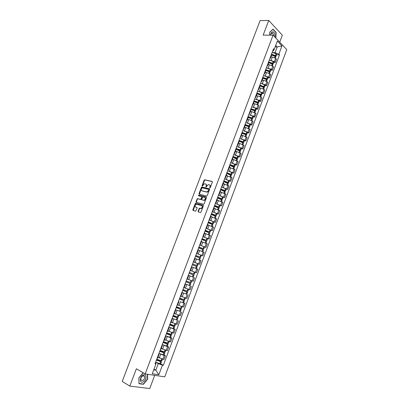 <?xml version="1.0" encoding="UTF-8"?>
<svg xmlns="http://www.w3.org/2000/svg" width="409" height="409" viewBox="0 0 409 409"><rect width="100%" height="100%" fill="white"/><g stroke="black" fill="none" stroke-linecap="round" stroke-linejoin="round"><path stroke-width="0.61" d="M209.822 187.936L210.252 187.634L212.363 182.056L212.148 181.438L204.628 179.761L204.142 180.19L202.041 185.701L202.276 186.136L204.428 183.743L205.43 183.902C206.187 184.188 206.412 184.842 206.105 185.875L206.07 187.031L208.237 184.628L209.255 184.786C210.016 185.078 210.246 185.737 209.94 186.775L209.822 187.936M198.094 211.284L198.304 211.928L200.533 212.511L200.988 212.087L203.36 205.819L203.15 205.18L195.671 203.217L195.211 203.641L192.854 209.827L193.053 210.466L195.671 211.156L197.133 208.074L196.928 207.435L195.701 207.102C194.689 206.1 194.914 205.16 196.386 204.275L201.601 205.584C202.639 206.581 202.419 207.532 200.937 208.432L199.572 208.186L199.111 208.61L198.094 211.284L198.472 211.974M145.159 373.908L136.366 368.785L129.791 386.091L122.225 381.403L260.073 20.629L268.733 20.45L263.151 35.138L273.069 35.138L145.159 373.908L164.745 376.853L286.775 49.617L273.069 35.138M206.617 196.029L207.23 195.604L209.587 189.382L209.372 188.759L201.862 186.995L201.386 187.424L199.045 193.564L199.255 194.188L206.617 196.029M206.479 197.588L204.117 203.83L203.651 204.255L196.162 202.312L195.957 201.678L197.424 198.616L200.666 199.393L201.801 197.21L201.591 196.581L198.508 195.799L198.692 195.062L206.269 196.954L206.479 197.588M279.73 42.173L282.353 35.184L268.733 20.45M129.791 386.091L149.735 388.55L154.694 375.339M271.673 54.929L271.484 54.228M270.313 60.271L274.413 61.641L275.635 58.38L272.328 57.035L270.901 56.994M275.635 58.38L276.474 59.223L275.257 62.475L273.728 62.419M270.247 57.521L270.461 58.15L269.858 58.548M274.413 61.641L275.257 62.475M268.754 62.7L268.555 62.015M270.845 70.113L272.368 70.19L273.59 66.923L272.742 66.094L269.429 64.75L268.002 64.694M267.312 65.317L267.537 65.936L266.939 66.314M267.404 67.986L271.515 69.366L272.368 70.19M265.819 70.496L265.615 69.832M267.951 77.838L269.47 77.93L270.697 74.648L269.843 73.835L266.52 72.495L265.098 72.419M264.367 73.15L264.597 73.748L264.01 74.106M264.49 75.731L268.611 77.122L269.47 77.93M262.875 78.323L262.665 77.679M265.042 85.588L266.561 85.696L267.793 82.408L266.929 81.606L263.601 80.266L262.179 80.174M261.412 81.008L261.648 81.59L261.065 81.928M261.561 83.508L265.692 84.903L266.561 85.696M259.919 86.181L259.7 85.553M262.128 93.37L263.636 93.497L264.874 90.195L264.004 89.407L260.666 88.068L259.25 87.961M258.442 88.896L258.687 89.464L258.11 89.781M258.616 91.314L262.762 92.72L263.636 93.497M256.954 94.07L256.724 93.462M259.199 101.181L260.707 101.325L261.949 98.007L261.07 97.24L257.726 95.9L256.315 95.778M255.467 96.815L255.717 97.362L255.144 97.664M255.666 99.147L259.822 100.563L260.707 101.325M253.979 101.989L253.738 101.396M256.259 109.019L257.762 109.177L259.009 105.854L258.125 105.098L254.771 103.758L253.36 103.62M252.476 104.765L252.731 105.297L252.169 105.578M252.701 107.01L256.872 108.436L257.762 109.177M250.988 109.934L250.743 109.367M253.309 116.887L254.812 117.066L256.06 113.728L255.165 112.991L251.806 111.652L250.4 111.493M249.47 112.746L249.735 113.257L249.178 113.518M249.725 114.903L253.912 116.335L254.812 117.066M247.987 117.915L247.736 117.363M250.349 124.786L251.847 124.985L253.099 121.631L252.2 120.911L248.83 119.571L247.43 119.397M246.458 120.757L246.729 121.253L246.182 121.493M246.734 122.823L250.937 124.27L251.847 124.985M244.976 125.921L244.715 125.389M247.373 132.715L248.866 132.93L250.129 129.566L245.845 127.521L244.444 127.332M243.432 128.794L243.713 129.275L243.171 129.495M243.733 130.778L247.951 132.235L248.866 132.93M241.954 133.958L241.683 133.452M244.393 140.676L245.881 140.906L247.148 137.526L242.844 135.502L241.448 135.297M240.395 136.867L240.686 137.332L240.149 137.531M240.722 138.758L244.955 140.226L245.881 140.906M238.917 142.03L238.641 141.54M241.397 148.666L242.88 148.917L244.153 145.522L239.832 143.513L238.442 143.293M237.348 144.97L237.644 145.415L237.113 145.594M237.695 146.77L241.949 148.247L242.88 148.917M235.87 150.134L235.584 149.663M238.391 156.688L239.873 156.954L241.146 153.549L236.811 151.555L235.426 151.315M234.285 153.109L234.592 153.533L234.066 153.692M234.654 154.812L239.873 156.954M232.813 158.263L232.517 157.813M235.369 164.735L236.852 165.021L238.13 161.606L233.779 159.628L232.394 159.372M231.213 161.274L231.525 161.683L231.008 161.816M231.601 162.884L236.852 165.021M229.74 166.427L229.439 165.998M232.343 172.818L233.815 173.119L235.098 169.689L229.352 167.46M228.13 169.469L228.452 169.863L227.941 169.975M228.529 170.982L233.815 173.119M226.658 174.623L226.346 174.214M229.301 180.931L230.768 181.253L232.061 177.808L226.3 175.573M225.037 177.7L225.359 178.073L224.858 178.166M225.446 179.116L230.768 181.253M223.565 182.854L223.242 182.465M226.249 189.07L227.716 189.413L229.009 185.957L223.237 183.723M221.929 185.962L222.261 186.315L221.765 186.386M222.343 187.276L227.716 189.413M220.456 191.11L220.129 190.742M223.181 197.245L224.643 197.608L225.947 194.137L220.16 191.903M218.805 194.255L219.147 194.592L218.662 194.643M219.224 195.466L224.643 197.608M217.337 199.403L217 199.055M220.103 205.456L221.566 205.834L222.869 202.348L217.072 200.113M215.676 202.583L216.024 202.9L215.543 202.925M216.08 203.682L221.566 205.834M214.209 207.726L213.861 207.404M217.015 213.692L218.472 214.091L219.781 210.594L213.973 208.36M212.532 210.942L212.89 211.238L212.414 211.243M212.905 211.923L218.472 214.091M211.064 216.085L210.712 215.778M213.917 221.959L215.369 222.378L216.683 218.866L210.86 216.632M209.372 219.336L209.74 219.613L209.275 219.597M209.694 220.19L215.369 222.378M207.91 224.475L207.547 224.193M210.804 230.262L212.251 230.702L213.57 227.174L207.736 224.94M206.202 227.762L206.576 228.017L206.121 227.982M206.427 228.473L212.251 230.702M204.745 232.895L204.367 232.634M207.68 238.595L209.122 239.05L210.446 235.512L204.597 233.283M203.022 236.218L203.401 236.458L202.956 236.397M203.048 236.75L209.122 239.05M201.565 241.351L201.177 241.111M205.983 247.44L199.694 245.068L205.983 247.44L207.312 243.887L201.596 241.699M199.827 244.71L200.216 244.93L199.776 244.843M198.37 249.838L197.976 249.623M196.524 253.493L202.828 255.86L204.163 252.292L198.902 250.267M196.617 253.232L197.02 253.437L196.586 253.329M196.524 253.478L202.828 255.86M193.401 261.796L193.805 261.975L195.165 258.36L194.761 258.171M193.35 261.924L195.103 262.558L196.453 258.969L195.113 258.498L199.95 260.298L201.003 260.727L199.664 264.311L198.028 263.718M193.805 261.975L193.38 261.842M195.103 262.558L199.664 264.311M190.165 270.385L190.584 270.548L191.949 266.919L191.535 266.75M194.265 271.985L195.047 272.287L194.306 274.27L193.585 274.004L194.265 271.985L190.149 270.431L196.484 272.793L197.828 269.199L191.928 266.97M190.584 270.548L196.484 272.793M188.304 275.344L188.718 275.508L188.293 275.359M191.064 276.326L188.314 275.313M186.918 279.015L187.348 279.153L188.718 275.508M190.768 280.39L187.363 279.102L193.293 281.31L194.643 277.706M185.067 283.943L185.471 284.137L185.042 284.01M189.929 285.635L185.103 283.841M183.661 287.675L184.096 287.793M184.157 287.629L190.093 289.863L191.448 286.244M181.816 292.583L182.215 292.798L181.775 292.691M186.821 294.224L181.882 292.409L186.826 294.224L187.578 292.215L182.716 290.191M180.389 296.372L180.834 296.474L182.215 292.798M181.397 296.418L186.877 298.452L188.237 294.812M178.554 301.254L178.943 301.494L178.498 301.407M180.374 301.755L185.016 303.417L180.374 301.755L178.999 305.416L182.547 306.74L183.646 307.067L185.016 303.417M177.107 305.104L177.562 305.17M177.71 304.848L178.999 305.416M175.277 309.961L175.66 310.226L175.205 310.155M180.374 311.428L175.676 309.766M173.81 313.872L174.27 313.918M174.433 313.488L180.405 315.722L181.78 312.057M171.99 318.703L172.363 318.989L171.898 318.943M177.128 320.078L172.608 318.529M170.497 322.67L170.967 322.711L172.363 318.989M171.167 322.18L177.153 324.409L178.528 320.733M168.687 327.476L169.055 327.793L168.58 327.767M173.871 328.77L175.267 329.439L174.142 329.158L169.454 327.292M167.174 331.51L167.654 331.505M167.884 330.901L173.886 333.136L175.267 329.439M165.374 336.29L165.732 336.627L165.246 336.622M170.604 337.486L171.995 338.182L170.86 337.921L166.243 336.08M163.835 340.38L164.321 340.375L165.732 336.627M164.592 339.659L170.604 341.888L171.995 338.182M162.046 345.135L162.393 345.498L161.903 345.518M167.322 346.244L168.707 346.96L167.562 346.714L162.997 344.889M160.481 349.291L160.988 349.24M161.284 348.453L167.312 350.682L168.707 346.96M158.702 354.02L159.045 354.409L158.544 354.445M164.024 355.038L165.405 355.774L164.249 355.549L159.725 353.729M157.117 358.233L157.634 358.161M157.961 357.277L164.004 359.511L165.405 355.774M153.728 369.864L155.814 370.196L158.283 363.627L162.434 365.145L158.84 374.751L152.266 373.749L155.926 364.02L155.001 363.862L273.555 48.732L274.214 49.412L273.335 50.874L272.752 50.859M273.207 52.582L275.058 52.628L277.184 46.963L275.707 45.43M275.145 46.928L277.184 46.963L281.965 45.905L278.866 54.177L275.058 52.628M274.214 49.412L277.353 41.053L281.965 45.905M162.434 365.145L163.334 365.303L279.511 54.832L278.866 54.177M275.886 38.114L276.111 32.403L273.064 29.136L269.741 32.199L269.633 35.138M143.124 372.722L138.85 377.87L138.994 383.708L143.421 384.286L147.664 379.107L147.567 374.271M153.988 369.163L155.814 370.196L158.84 374.751M155.354 362.916L155.875 363.207L155.926 364.02M158.283 363.627L156.432 362.604M276.607 54.75L279.511 54.832M160.717 363.862L163.334 365.303M275.835 32.403L276.111 32.403M142.966 384.01L143.421 384.286M209.981 187.92L210.282 186.974C210.579 185.998 210.379 185.343 209.689 185.016M205.86 184.127C206.545 184.449 206.739 185.098 206.443 186.069L206.146 187.01M212.363 181.611L204.965 179.96L204.48 180.389L202.353 186.11M209.582 188.922L202.204 187.189L201.724 187.619L199.398 194.224M208.789 189.827L208.636 189.387L202.158 187.838L201.448 188.886C201.141 189.914 201.361 190.579 202.112 190.87L206.964 191.969L208.498 190.589L208.789 189.827L209.127 190.016L208.743 189.449M209.127 190.016L208.835 190.783L207.302 192.158L202.455 191.064M201.729 196.652L202.143 197.394L201.479 199.152L200.87 199.572L197.772 198.805L197.307 199.229L196.32 202.353M206.468 197.107L199.127 195.257L198.697 195.845M203.626 200.185L204.009 200.206C205.512 199.311 205.742 198.365 204.699 197.368L202.844 196.923L201.703 199.111L201.913 199.745L204.352 200.39C205.845 199.51 206.08 198.564 205.057 197.557M203.968 200.374L202.256 199.929M201.949 205.763C202.987 206.765 202.762 207.711 201.284 208.61L199.914 208.37L199.459 208.789L198.447 211.463M197.112 207.567L196.049 207.281M203.339 205.318L196.013 203.401L195.553 203.825L193.227 210.512M271.673 54.54L275.032 55.706L275.349 56.074L274.822 56.186M271.632 55.041L275.139 56.376L275.712 57.132M275.4 56.549L276.019 56.314L275.497 55.624L271.499 54.192M272.174 52.398L276.111 53.789L276.678 54.555M270.957 56.836L271.781 57.02M274.674 36.836C275.129 34.003 274.531 32.316 272.875 31.774C271.637 31.922 270.876 33.042 270.6 35.138M273.667 35.767L272.844 33.129L272.317 32.935C271.494 33.027 270.978 33.763 270.768 35.138M269.649 35.138L269.751 32.301L272.967 29.336L275.922 32.495L275.707 37.925M143.145 375.053C139.357 376.858 139.53 384.005 143.288 381.832C147.025 380.012 146.892 372.952 143.145 375.053M142.71 375.856C141.069 377.067 140.492 378.489 140.972 380.13L142.813 380.493C144.443 379.271 145.016 377.85 144.53 376.219L142.71 375.856M147.358 374.24L147.45 379.046L143.339 384.061L139.05 383.499L138.912 377.839L143.324 372.839M268.693 62.214L272.149 63.39L272.466 63.758L271.878 63.855M268.739 62.735L272.256 64.075L272.834 64.816M272.471 64.218L273.14 63.993L272.552 63.283L268.606 61.882M269.286 60.082L273.227 61.478L273.8 62.229M268.059 64.54L268.887 64.729M265.681 69.913L269.255 71.11L269.577 71.468L268.912 71.549M265.835 70.46L269.357 71.8L269.94 72.526M269.526 71.907L270.247 71.703L269.715 71.043L265.702 69.602M266.382 67.792L270.334 69.198L270.916 69.929M265.15 72.275L265.983 72.465M262.675 77.644L266.351 78.85L266.673 79.203L265.932 79.269M262.905 78.211L266.448 79.556L267.036 80.266M266.561 79.627L267.348 79.443L266.745 78.758L262.788 77.347M263.473 75.532L267.425 76.943L268.018 77.659M262.235 80.036L263.069 80.23M259.756 85.409L263.432 86.626L263.759 86.969L262.931 87.02M259.945 85.992L263.524 87.342L264.127 88.037M263.059 88.789L263.585 87.378L264.434 87.209L263.887 86.58L259.863 85.123M260.548 83.303L264.511 84.719L265.109 85.42M259.301 87.823L260.144 88.027M256.821 93.201L260.502 94.428L260.835 94.765L259.904 94.791M256.954 93.789L260.594 95.159L261.203 95.839M260.574 95.144L261.515 95.006L260.957 94.392L256.924 92.93M257.614 91.105L261.581 92.526L262.184 93.211M256.361 95.645L257.21 95.854M253.882 101.028L257.563 102.26L257.9 102.593L256.857 102.593M253.917 101.616L257.65 103.002L258.268 103.666M257.547 102.945L258.58 102.833L258.018 102.23L253.979 100.767M254.669 98.932L258.641 100.358L259.255 101.028M253.411 103.492L254.265 103.712M250.927 108.881L254.613 110.123L254.955 110.445L253.79 110.415M250.835 109.464L254.7 110.875L255.323 111.524M254.5 110.767L255.635 110.691L255.063 110.103L251.019 108.63M251.714 106.79L255.691 108.221L256.315 108.876M250.446 111.371L251.305 111.596M247.961 116.764L251.653 118.017L251.995 118.329L250.686 118.267M247.742 117.337L251.734 118.779L252.363 119.408M251.428 118.615L252.675 118.574L252.097 118.002L248.048 116.529M248.744 114.678L252.731 116.115L253.36 116.754M247.476 119.28L248.34 119.51M244.981 124.679L248.744 125.972L249.03 126.243L248.754 126.299L247.552 126.136M244.761 125.266L248.759 126.713L249.398 127.327M248.324 126.488L249.71 126.488L249.127 125.931L245.068 124.454M245.768 122.593L249.761 124.039L250.395 124.658M244.49 127.219L245.364 127.455M241.995 132.618L245.763 133.927L246.049 134.188L245.773 134.234L244.383 134.029M241.765 133.227L245.768 134.679L246.417 135.277M245.196 134.387L246.729 134.438L246.141 133.891L242.077 132.409M242.777 130.543L246.775 131.995L247.419 132.598M241.489 135.185L242.373 135.435M238.994 140.594L242.767 141.908L243.058 142.163L242.788 142.199L241.162 141.943M238.764 141.212L242.772 142.669L243.427 143.252M242.021 142.306L243.738 142.414L243.14 141.882L239.071 140.394M239.776 138.523L243.779 139.975L244.434 140.563M238.483 143.186L239.377 143.441M235.983 148.6L239.761 149.919L240.052 150.169L239.786 150.2L237.885 149.873M235.742 149.234L240.42 151.258M238.805 150.246L240.737 150.42L240.134 149.904L236.054 148.406M236.76 146.529L240.773 147.992L241.433 148.559M235.461 151.218L236.371 151.478M232.961 156.632L236.745 157.961L237.041 158.206L236.775 158.227L234.526 157.813M232.716 157.281L237.409 159.3M235.528 158.201L237.726 158.452L237.113 157.956L233.028 156.453M233.738 154.571L238.427 156.591M232.43 159.275L233.35 159.551M229.924 164.699L234.014 166.269L231.044 165.757M229.679 165.364L234.393 167.353L233.82 168.871M232.179 166.166L234.7 166.519L234.081 166.039L229.991 164.53M230.702 162.639L235.405 164.648M229.388 167.368L230.323 167.649M226.883 172.792L230.978 174.367L227.343 173.672M226.627 173.472L231.351 175.451L230.768 177.01M228.723 174.132L231.663 174.617L226.939 172.639M227.655 170.742L232.368 172.736M226.335 175.487L227.286 175.783M223.825 180.921L227.931 182.496L223.575 181.586M223.565 181.616L228.304 183.585L227.706 185.18M225.098 182.087L228.616 182.746L223.876 180.778M224.592 178.871L229.331 180.844L228.616 182.746M223.268 183.641L224.244 183.953M220.753 189.081L224.868 190.655L220.528 189.684M220.487 189.791L225.236 191.76M221.111 189.97L225.558 190.911L220.804 188.948M221.525 187.036L226.274 188.999L225.558 190.911M220.19 191.826L221.192 192.148M217.675 197.266L221.796 198.846L217.465 197.818M217.399 197.997L222.169 199.945L221.545 201.617M217.419 197.936L222.486 199.101L217.716 197.153M218.442 195.231L223.207 197.179L222.486 199.101M217.097 200.042L218.135 200.384M214.582 205.492L218.713 207.066L214.398 205.978M214.301 206.233L219.081 208.181M214.357 206.085L219.403 207.322L214.618 205.384M215.344 203.457L220.124 205.41M213.994 208.293L215.068 208.651M211.473 213.743L215.615 215.323L211.315 214.173M211.192 214.5L215.988 216.438M211.279 214.265L216.31 215.579L211.509 213.651M212.24 211.714L217.036 213.646L216.31 215.579M210.88 216.571L212.005 216.954M208.36 222.026L212.506 223.611L208.222 222.394M208.069 222.803L212.884 224.72L212.21 226.509M208.191 222.476L213.201 223.866L208.391 221.949M209.122 220.006L213.927 221.923L213.201 223.866M207.757 224.884L208.948 225.298M205.231 230.344L209.388 231.929L205.113 230.65M204.935 231.136L209.761 233.043L209.076 234.873M205.088 230.722L210.083 232.184L205.257 230.277M205.988 228.329L210.814 230.236L210.083 232.184M204.618 233.232L205.906 233.687M202.087 238.692L206.254 240.277L201.995 238.938M201.785 239.5L206.627 241.402M201.974 238.994L206.954 240.538L202.107 238.641M202.844 236.683L207.685 238.58L206.954 240.538M201.468 241.607L202.9 242.123M198.938 247.077L203.109 248.662L198.866 247.261M198.626 247.9L203.483 249.787L202.767 251.693M198.851 247.302L203.81 248.923L198.948 247.036M204.546 246.959L203.81 248.923M198.304 250.017L200.047 250.656M195.768 255.492L199.955 257.077L195.722 255.615M195.456 256.331L200.328 258.207L199.597 260.155M195.717 255.64L200.65 257.338L195.778 255.467M201.392 255.369L200.65 257.338M195.129 258.462L197.91 259.5M195.558 268.319L196.208 268.57M192.593 263.938L197.486 265.789L192.598 263.928M192.271 264.797L197.158 266.658L196.417 268.641M193.345 261.944L198.227 263.81L197.486 265.789M189.076 273.278L193.978 275.145L189.07 273.294M188.324 275.288L193.232 277.133L193.978 275.145M193.513 273.974L189.403 272.42M185.896 281.735L190.083 283.396L185.87 281.811M185.865 281.827L190.783 283.662L185.906 281.714M185.108 283.826L190.037 285.661L190.783 283.662M187.363 279.112L191.857 280.794L191.11 282.788L186.192 280.947M182.705 290.221L186.872 291.949L182.654 290.359M185.231 288.069L184.152 287.645M182.639 290.39L187.578 292.215M188.646 289.368L187.905 291.341L182.971 289.511M184.142 287.67L186.473 288.565M179.5 298.739L183.651 300.538L179.423 298.943M179.408 298.989L184.357 300.804L179.515 298.693M185.415 297.977L184.689 299.925L179.74 298.105M180.911 296.259L182.547 296.898M176.284 307.292L180.42 309.158L176.182 307.563M176.156 307.619L181.126 309.424L176.305 307.231M175.395 309.649L180.369 311.448L181.126 309.424M182.174 306.622L181.458 308.539L176.494 306.735M177.67 304.884L179.055 305.436M173.053 315.881L177.174 317.808L172.925 316.218M172.9 316.29L177.879 318.079L173.079 315.804M172.133 318.32L177.123 320.104M178.922 315.298L178.212 317.19L173.232 315.4M174.413 313.545L175.671 314.056M169.807 324.501L173.912 326.5L169.658 324.904M169.623 324.991L174.623 326.771L169.842 324.414M168.856 327.031L173.856 328.81L174.623 326.771M175.655 324.015L174.955 325.876L169.96 324.097M171.141 322.241L172.312 322.721M166.55 333.156L170.64 335.222L166.376 333.626M166.34 333.724L171.351 335.492L166.591 333.049M165.568 335.774L170.589 337.532M171.693 334.588L166.678 332.829M167.859 330.968L168.968 331.433M163.283 341.842L167.358 343.979L163.084 342.384M163.038 342.497L168.068 344.255L163.329 341.725M162.266 344.552L167.296 346.305L168.068 344.255M168.411 343.34L163.375 341.597M164.561 339.731L165.625 340.186M160.001 350.569L164.06 352.773L159.776 351.173M159.725 351.3L164.771 353.049L160.052 350.431M158.948 353.366L164.004 355.094M165.113 352.129L160.067 350.395M161.253 348.529L162.281 348.974M156.708 359.327L160.747 361.597L156.453 360.002M156.402 360.145L161.463 361.878L157.659 359.664M155.619 362.216L160.691 363.933M161.806 360.953L156.739 359.235M157.93 357.364L158.927 357.803M166.161 350.447L167.562 346.714M169.464 341.638L170.86 337.921M172.756 332.86L174.142 329.158M176.034 324.117L177.414 320.431M179.295 315.411L180.671 311.74M182.547 306.74L183.917 303.079M185.783 298.1L187.148 294.454M189.009 289.495L190.369 285.865M192.22 280.927L193.575 277.312M195.42 272.389L196.77 268.79M198.605 263.887L199.95 260.298M201.78 255.415L203.12 251.842M204.945 246.98L206.279 243.421M208.094 238.575L209.423 235.027M211.233 230.206L212.557 226.673M214.357 221.867L215.676 218.345M217.47 213.559L218.784 210.052M220.574 205.282L221.882 201.795M223.662 197.041L224.965 193.564M226.739 188.83L228.038 185.369M229.807 180.65L231.1 177.204M232.859 172.506L234.147 169.065M235.901 164.387L237.184 160.967M238.933 156.304L240.211 152.894M241.949 148.247L243.222 144.852M244.955 140.226L246.228 136.841M247.951 132.235L249.219 128.861M250.937 124.27L252.2 120.911M253.912 116.335L255.165 112.991M256.872 108.436L258.125 105.098M259.822 100.563L261.07 97.24M262.762 92.72L264.004 89.407M265.692 84.903L266.929 81.606M268.611 77.122L269.843 73.835M271.515 69.366L272.742 66.094M162.848 359.296L164.249 355.549M159.249 357.977L160.66 354.23M162.577 349.128L163.978 345.395M165.885 340.314L167.286 336.597M169.183 331.541L170.579 327.834M172.47 322.798L173.856 319.107M175.742 314.086L177.123 310.416M182.245 296.776L183.615 293.13M185.482 288.171L186.847 284.541M188.702 279.598L190.057 275.983M191.908 271.06L193.263 267.46M198.288 254.086L199.628 250.512M201.458 245.651L202.792 242.087M204.612 237.246L205.947 233.697M207.762 228.871L209.086 225.339M210.896 220.533L212.215 217.015M214.014 212.225L215.333 208.723M217.123 203.953L218.437 200.461M220.221 195.707L221.53 192.23M223.309 187.496L224.607 184.035M226.381 179.316L227.675 175.865M229.444 171.172L230.732 167.731M232.491 163.053L233.779 159.628M235.528 154.965L236.811 151.555M238.554 146.913L239.832 143.513M241.571 138.886L242.844 135.502M244.577 130.895L245.845 127.521M247.568 122.93L248.83 119.571M250.548 114.995L251.806 111.652M253.519 107.097L254.771 103.758M256.474 99.223L257.726 95.9M259.424 91.376L260.666 88.068M262.358 83.564L263.601 80.266M265.283 75.777L266.52 72.495M268.197 68.022L269.429 64.75M271.101 60.297L272.328 57.035M210.282 186.974L209.94 186.775M206.172 186.79L205.834 186.596M206.443 186.069L206.105 185.875M202.383 185.896L202.041 185.701M204.48 180.389L204.142 180.19M205.083 179.965L204.745 179.766M210.006 187.695L209.669 187.496M199.393 193.754L199.045 193.564M201.724 187.619L201.386 187.424M202.327 187.199L201.99 187.005M206.877 192.143L206.535 191.949M208.835 190.783L208.498 190.589M196.3 201.862L195.957 201.678M197.307 199.229L196.959 199.04M197.91 198.81L197.562 198.621M200.87 199.572L200.522 199.387M201.479 199.152L201.131 198.968M202.143 197.394L201.801 197.21M199.127 195.257L198.784 195.067M199.459 208.789L199.111 208.61M200.067 208.375L199.72 208.191M200.875 208.595L200.528 208.411M193.201 210.006L192.854 209.827M195.553 203.825L195.211 203.641M196.156 203.411L195.809 203.227M274.71 57.725L275.201 56.411M275.497 55.624L276.172 53.83M275.436 55.588L276.111 53.789M275.053 56.191L275.196 55.813M274.649 57.689L275.139 56.376M271.811 65.445L272.312 64.111M272.609 63.318L273.289 61.519M272.552 63.283L273.227 61.478M272.174 63.865L272.312 63.497M271.75 65.414L272.256 64.075M268.907 73.196L269.413 71.836M269.715 71.043L270.395 69.233M269.654 71.008L270.334 69.198M269.286 71.565L269.419 71.212M268.841 73.165L269.357 71.8M265.988 80.977L266.504 79.591M266.806 78.799L267.486 76.979M266.745 78.758L267.425 76.943M266.382 79.3L266.51 78.957M265.927 80.946L266.448 79.556M263.887 86.58L264.572 84.755M263.825 86.544L264.511 84.719M263.473 87.056L263.595 86.728M262.997 88.758L263.524 87.342M260.119 96.626L260.656 95.195M260.957 94.392L261.642 92.562M260.896 94.356L261.581 92.526M260.548 94.847L260.671 94.53M260.052 96.596L260.594 95.159M257.164 104.494L257.711 103.037M258.018 102.23L258.703 100.394M257.951 102.194L258.641 100.358M257.619 102.664L257.731 102.362M257.103 104.464L257.65 103.002M254.204 112.393L254.761 110.911M255.063 110.103L255.753 108.257M255.001 110.067L255.691 108.221M254.674 110.512L254.781 110.225M254.137 112.363L254.7 110.875M251.228 120.323L251.796 118.814M252.097 118.002L252.793 116.151M252.036 117.966L252.731 116.115M251.719 118.39L251.821 118.114M251.167 120.292L251.734 118.779M248.243 128.283L248.82 126.749M249.127 125.931L249.822 124.075M249.061 125.895L249.761 124.039M248.754 126.299L248.851 126.038M248.181 128.252L248.759 126.713M245.247 136.274L245.835 134.709M246.141 133.891L246.837 132.025M246.075 133.861L246.775 131.995M245.18 136.243L245.768 134.679M242.24 144.29L242.834 142.705M243.14 141.882L243.846 140.011M243.079 141.851L243.779 139.975M242.174 144.259L242.772 142.669M239.219 152.342L239.822 150.727M240.134 149.904L240.84 148.022M240.068 149.873L240.773 147.992M239.153 152.312L239.761 150.696M236.187 160.425L236.801 158.784M237.113 157.956L237.818 156.069M237.051 157.925L237.757 156.039M236.121 160.394L236.739 158.753M233.145 168.534L233.769 166.867M234.081 166.039L234.792 164.142M234.014 166.008L234.725 164.111M233.079 168.508L233.703 166.836M230.088 176.678L230.727 174.986M231.039 174.152L231.75 172.25M230.973 174.122L231.688 172.22M230.022 176.652L230.661 174.955M227.021 184.853L227.67 183.135M227.982 182.296L228.697 180.389M227.915 182.266L228.631 180.359M226.959 184.827L227.603 183.104M223.943 193.063L224.602 191.315M224.914 190.471L225.635 188.559M224.848 190.441L225.569 188.529M223.876 193.033L224.536 191.284M220.855 201.3L221.52 199.526M221.836 198.682L222.557 196.76M221.77 198.651L222.491 196.729M220.788 201.274L221.453 199.495M217.752 209.572L218.426 207.767M218.749 206.918L219.469 204.991M218.682 206.893L219.403 204.96M217.685 209.541L218.36 207.736M214.638 217.874L215.323 216.044M215.645 215.19L216.371 213.253M215.579 215.165L216.305 213.222M214.572 217.844L215.257 216.013M211.509 226.208L212.21 224.347M212.527 223.498L213.258 221.55M212.46 223.467L213.191 221.52M211.443 226.182L212.143 224.321M208.375 234.577L209.081 232.69M209.403 231.831L210.134 229.878M209.336 231.801L210.068 229.848M208.304 234.546L209.014 232.66M205.221 242.977L205.942 241.059M206.264 240.201L207 238.237M206.197 240.17L206.934 238.212M205.154 242.946L205.875 241.034M202.056 251.407L202.787 249.464M203.109 248.6L203.851 246.632M203.043 248.575L203.784 246.607M201.99 251.382L202.721 249.439M198.881 259.873L199.623 257.9M199.95 257.036L200.691 255.058M199.878 257.005L200.62 255.032M198.815 259.848L199.556 257.874M195.701 268.36L196.448 266.371M196.77 265.502L197.516 263.519M196.703 265.477L197.45 263.493M195.63 268.335L196.376 266.346M192.506 276.873L193.258 274.874M193.585 274.004L194.331 272.011M192.44 276.842L193.186 274.848M189.301 285.416L190.052 283.411M190.384 282.537L191.131 280.538M190.313 282.512L191.064 280.513M189.234 285.39L189.986 283.386M186.085 293.994L186.836 291.985M187.169 291.101L187.915 289.107M187.102 291.08L187.849 289.081M186.013 293.969L186.77 291.96M182.854 302.609L183.61 300.589M183.943 299.705L184.684 297.721M183.871 299.679L184.617 297.696M182.782 302.583L183.544 300.564M179.612 311.254L180.369 309.224M180.701 308.34L181.443 306.372M180.635 308.314L181.371 306.346M179.541 311.229L180.303 309.204M176.356 319.935L177.117 317.9M177.45 317.011L178.186 315.053M177.383 316.985L178.114 315.032M176.284 319.91L177.046 317.875M173.084 328.652L173.851 326.607M174.188 325.712L174.914 323.775M174.116 325.692L174.842 323.749M173.012 328.626L173.779 326.586M169.801 337.399L170.573 335.349M170.911 334.45L171.632 332.527M170.839 334.429L171.56 332.502M169.73 337.379L170.502 335.329M166.509 346.188L167.281 344.127M167.618 343.223L168.334 341.316M167.547 343.202L168.263 341.29M166.437 346.162L167.209 344.107M163.201 355.007L163.973 352.936M164.316 352.031L165.026 350.135M164.244 352.011L164.955 350.114M163.13 354.986L163.902 352.916M159.878 363.862L160.655 361.786M160.998 360.876L161.703 358.995M160.926 360.856L161.632 358.974M159.807 363.841L160.584 361.766M157.623 358.187L159.045 354.409M270.461 58.15L271.699 54.867M267.537 65.936L268.774 62.638M264.597 73.748L265.84 70.44M261.648 81.59L262.895 78.267M258.687 89.464L259.94 86.13M255.717 97.362L256.975 94.019M252.731 105.297L253.994 101.938M249.735 113.257L251.003 109.888M246.729 121.253L248.002 117.869M243.713 129.275L244.991 125.88M240.686 137.332L241.97 133.922M237.644 145.415L238.933 141.995M234.592 153.533L235.886 150.098M231.525 161.683L232.823 158.232M228.452 169.863L229.751 166.397M225.359 178.073L226.668 174.597M222.261 186.315L223.575 182.823M219.147 194.592L220.466 191.085M216.024 202.9L217.348 199.382M212.89 211.238L214.214 207.706M209.74 219.613L211.075 216.064M206.576 228.017L207.915 224.459M203.401 236.458L204.745 232.885M200.216 244.93L201.565 241.341M197.02 253.437L198.375 249.833M184.096 287.798L185.471 284.137M177.557 305.18L178.943 301.494M174.265 313.928L175.66 310.226M167.649 331.525L169.055 327.793M160.977 349.266L162.393 345.498M204.965 179.96L204.628 179.761M202.204 187.189L201.862 186.995M207.302 192.158L206.964 191.969M197.772 198.805L197.424 198.616M201.008 199.577L200.666 199.393M199.035 195.251L198.692 195.062M204.352 200.39L204.009 200.206M199.914 208.37L199.572 208.186M201.284 208.61L200.937 208.432M196.013 203.401L195.671 203.217M275.339 58.124L275.722 57.102M276.019 56.314L276.694 54.52M271.719 33.129L272.844 33.129M143.533 375.631L144.53 376.219M272.445 65.844L272.844 64.786M273.14 63.993L273.815 62.194M269.541 73.589L269.95 72.495M270.247 71.703L270.927 69.898M266.627 81.365L267.051 80.241M267.348 79.443L268.028 77.628M263.703 89.172L264.137 88.012M264.434 87.209L265.119 85.389M260.763 97.005L261.213 95.808M261.515 95.006L262.2 93.18M257.813 104.868L258.278 103.641M258.58 102.833L259.265 101.003M254.858 112.761L255.328 111.499M255.635 110.691L256.325 108.85M251.883 120.686L252.373 119.387M252.675 118.574L253.37 116.729M248.902 128.641L249.403 127.306M249.71 126.488L250.405 124.638M245.911 136.626L246.422 135.251M246.729 134.438L247.43 132.572M242.905 144.643L243.432 143.232M243.738 142.414L244.439 140.543M239.889 152.69L240.431 151.243M240.737 150.42L241.443 148.544M236.857 160.763L237.414 159.28M237.726 158.452L238.432 156.57M234.7 166.519L235.41 164.633M231.663 174.617L232.378 172.721M224.633 193.38L225.241 191.749M218.447 209.883L219.086 208.171M219.403 207.322L220.124 205.4M215.333 218.181L215.993 216.427M205.926 243.268L206.632 241.397M183.6 302.818L184.357 300.804M177.117 320.109L177.879 318.079M170.584 337.543L171.351 335.492M171.688 334.598L172.378 332.757M168.406 343.356L169.086 341.541M163.999 355.109L164.771 353.049M165.108 352.144L165.778 350.36M160.686 363.949L161.463 361.878M161.8 360.968L162.46 359.209"/></g></svg>
